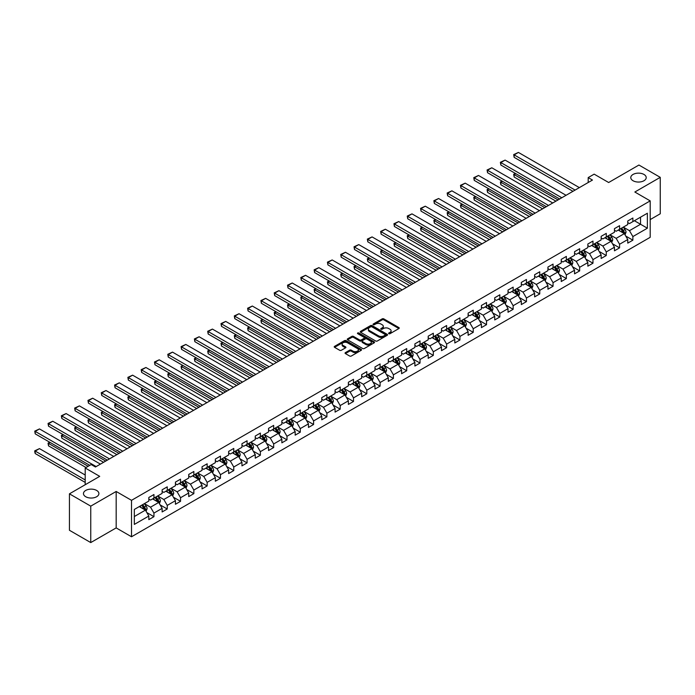 <?xml version="1.0" encoding="UTF-8"?>
<svg xmlns="http://www.w3.org/2000/svg" width="695" height="695" viewBox="0 0 695 695"><rect width="100%" height="100%" fill="white"/><g stroke="black" fill="none" stroke-linecap="round" stroke-linejoin="round"><path stroke-width="1.04" d="M388.826 333.687A0.825 0.478 0 0 0 389.999 333.687L398.895 328.553A1.182 0.686 0 0 0 399.243 328.066A1.182 0.686 0 0 0 398.895 327.58L383.831 318.883A1.182 0.686 0 0 0 382.154 318.883L373.258 324.018A0.825 0.478 0 0 0 374.431 324.695L375.587 324.026A3.788 2.189 0 0 1 380.938 324.026L382.198 324.756A3.788 2.189 0 0 1 383.301 326.303A3.788 2.189 0 0 1 382.198 327.849L381.042 328.509A0.825 0.478 0 0 0 382.215 329.187L383.371 328.527A3.788 2.189 0 0 1 388.722 328.527L389.982 329.248A3.788 2.189 0 0 1 391.094 330.794A3.788 2.189 0 0 1 389.982 332.34L388.826 333.009A0.825 0.478 0 0 0 388.826 333.687L388.826 333.009M96.64 490.435A7.715 4.457 0 0 0 88.222 489.471A7.715 4.457 0 0 0 83.461 493.589A7.715 4.457 0 0 0 85.72 496.734A7.715 4.457 0 0 0 94.129 497.707A7.715 4.457 0 0 0 98.898 493.589A7.715 4.457 0 0 0 96.64 490.435M643.961 174.445A7.715 4.457 0 0 0 635.551 173.472A7.715 4.457 0 0 0 630.782 177.59A7.715 4.457 0 0 0 633.049 180.743A7.715 4.457 0 0 0 641.459 181.708A7.715 4.457 0 0 0 646.22 177.59A7.715 4.457 0 0 0 643.961 174.445M345.406 352.617A1.182 0.686 0 0 0 345.059 353.103A1.182 0.686 0 0 0 345.406 353.581L349.637 356.022A1.182 0.686 0 0 0 351.305 356.022L361.183 350.323A1.182 0.686 0 0 0 361.53 349.837A1.182 0.686 0 0 0 361.183 349.35L346.119 340.654A1.182 0.686 0 0 0 344.442 340.654L334.564 346.362A1.182 0.686 0 0 0 334.217 346.84A1.182 0.686 0 0 0 334.564 347.326L339.673 350.271A1.182 0.686 0 0 0 341.349 350.271L345.571 347.83A1.182 0.686 0 0 0 345.919 347.352A1.182 0.686 0 0 0 345.571 346.866L343.043 345.406A3.171 1.824 0 0 1 342.114 344.112A3.171 1.824 0 0 1 344.068 342.418A3.171 1.824 0 0 1 347.517 342.817L357.439 348.543A3.171 1.824 0 0 1 358.368 349.837A3.171 1.824 0 0 1 356.413 351.522A3.171 1.824 0 0 1 352.964 351.131L351.305 350.176A1.182 0.686 0 0 0 349.637 350.176L345.406 352.617L345.406 353.581L349.637 351.157L349.637 350.176M650.19 219.594L660.25 213.782L660.25 177.347L638.931 165.036L608.655 182.516L594.155 174.15L588.187 177.59L592.453 180.057L95.441 466.997L91.175 464.538L85.207 467.987L85.207 484.728M90.75 506.142L90.75 542.578L116.169 527.905L116.169 491.469L90.75 506.142L69.431 493.832L99.706 476.353L85.207 467.987M116.169 491.469L131.52 500.33L650.19 200.881L650.19 237.316L131.52 536.766L131.52 500.33M660.25 177.347L634.839 192.02L650.19 200.881M375.665 340.993A1.182 0.686 0 0 0 377.342 340.993L387.219 335.294A1.182 0.686 0 0 0 387.567 334.808A1.182 0.686 0 0 0 387.219 334.321L372.146 325.625A1.182 0.686 0 0 0 370.478 325.625L360.601 331.324A1.182 0.686 0 0 0 360.253 331.81A1.182 0.686 0 0 0 360.601 332.297L375.665 340.993M358.038 333.861A0.825 0.478 0 0 1 358.881 333.982L358.881 332.992L374.205 341.836A1.182 0.686 0 0 1 374.544 342.322A1.182 0.686 0 0 1 374.205 342.809L364.328 348.508A1.182 0.686 0 0 1 362.651 348.508L347.578 339.812L351.809 337.388L351.809 336.406L347.578 338.839A1.182 0.686 0 0 0 347.239 339.325A1.182 0.686 0 0 0 347.578 339.812L347.578 338.839M351.809 337.388A1.182 0.686 0 0 1 353.486 337.388L353.486 336.406A1.182 0.686 0 0 0 351.809 336.406M353.486 336.406L359.593 339.933A1.182 0.686 0 0 0 361.27 339.933L364.076 338.309A1.182 0.686 0 0 0 364.423 337.831A1.182 0.686 0 0 0 364.076 337.344L357.708 333.669A0.825 0.478 0 0 1 358.881 332.992M90.75 542.578L69.431 530.268L69.431 493.832M146.827 512.571L153.942 516.68L153.942 513.084L162.135 508.358L162.135 511.954L167.252 509.001L167.252 505.404L175.435 500.678L175.435 504.275L180.552 501.321L180.552 497.724L188.736 492.998L188.736 496.595L193.853 493.632L193.853 490.045L202.045 485.319L202.045 488.906L207.162 485.953L207.162 482.365L215.346 477.639L215.346 481.227L220.463 478.273L220.463 474.685L228.646 469.95L228.646 473.547L233.763 470.593L233.763 466.997L241.956 462.271L241.956 465.867L247.072 462.913L247.072 459.317L255.256 454.591L255.256 458.187L260.373 455.234L260.373 451.637L268.557 446.911L268.557 450.508L273.674 447.554L273.674 443.957L281.866 439.231L281.866 442.828L286.983 439.874L286.983 436.278L295.166 431.552L295.166 435.148L300.283 432.194L300.283 428.598L308.476 423.872L308.476 427.46L313.593 424.506L313.593 420.918L321.776 416.192L321.776 419.78L326.893 416.826L326.893 413.238L335.077 408.512L335.077 412.1L340.194 409.147L340.194 405.55L348.386 400.824L348.386 404.421L353.503 401.467L353.503 397.87L361.687 393.144L361.687 396.741L366.804 393.787L366.804 390.19L374.987 385.464L374.987 389.061L380.104 386.107L380.104 382.511L388.296 377.785L388.296 381.381L393.413 378.428L393.413 374.831L401.597 370.105L401.597 373.702L406.714 370.748L406.714 367.151L414.898 362.425L414.898 366.022L420.015 363.059L420.015 359.471L428.207 354.745L428.207 358.333L433.324 355.38L433.324 351.792L441.507 347.066L441.507 350.654L446.624 347.7L446.624 344.112L454.808 339.377L454.808 342.974L459.925 340.02L459.925 336.423L468.117 331.697L468.117 335.294L473.234 332.34L473.234 328.744L481.418 324.018L481.418 327.614L486.535 324.661L486.535 321.064L494.718 316.338L494.718 319.935L499.835 316.981L499.835 313.384L508.028 308.658L508.028 312.255L513.145 309.301L513.145 305.704L521.328 300.978L521.328 304.575L526.445 301.621L526.445 298.025L534.637 293.299L534.637 296.887L539.746 293.933L539.746 290.345L547.938 285.619L547.938 289.207L553.055 286.253L553.055 282.665L561.239 277.939L561.239 281.527L566.356 278.573L566.356 274.977L574.548 270.251L574.548 273.847L579.665 270.894L579.665 267.297L587.848 262.571L587.848 266.168L592.965 263.214L592.965 259.617L601.149 254.891L601.149 258.488L606.266 255.534L606.266 251.938L614.458 247.212L614.458 250.808L619.575 247.854L619.575 244.258L627.759 239.532L627.759 243.128L632.876 240.175L632.876 236.578L647.375 228.203L647.375 213.235L640.547 217.179L640.547 224.268L647.375 228.203M153.942 516.68L148.826 519.634L148.826 516.038L134.335 524.412L134.335 509.444L148.826 501.069L148.826 497.481L153.942 494.519L153.942 498.115L162.135 493.389L162.135 489.793L167.252 486.839L167.252 490.435L175.435 485.709L175.435 482.113L180.552 479.159L180.552 482.756L188.736 478.03L188.736 474.433L193.853 471.479L193.853 475.076L202.045 470.35L202.045 466.753L207.162 463.8L207.162 467.396L215.346 462.67L215.346 459.074L220.463 456.12L220.463 459.716L228.646 454.99L228.646 451.394L233.763 448.44L233.763 452.028L241.956 447.302L241.956 443.714L247.072 440.76L247.072 444.348L255.256 439.622L255.256 436.034L260.373 433.081L260.373 436.668L268.557 431.942L268.557 428.346L273.674 425.392L273.674 428.989L281.866 424.263L281.866 420.666L286.983 417.712L286.983 421.309L295.166 416.583L295.166 412.986L300.283 410.033L300.283 413.629L308.476 408.903L308.476 405.307L313.593 402.353L313.593 405.95L321.776 401.224L321.776 397.627L326.893 394.673L326.893 398.27L335.077 393.544L335.077 389.947L340.194 386.993L340.194 390.59L348.386 385.855L348.386 382.267L353.503 379.314L353.503 382.902L361.687 378.176L361.687 374.588L366.804 371.634L366.804 375.222L374.987 370.496L374.987 366.908L380.104 363.945L380.104 367.542L388.296 362.816L388.296 359.219L393.413 356.266L393.413 359.862L401.597 355.136L401.597 351.54L406.714 348.586L406.714 352.183L414.898 347.457L414.898 343.86L420.015 340.906L420.015 344.503L428.207 339.777L428.207 336.18L433.324 333.226L433.324 336.823L441.507 332.097L441.507 328.5L446.624 325.547L446.624 329.143L454.808 324.417L454.808 320.821L459.925 317.867L459.925 321.455L468.117 316.729L468.117 313.141L473.234 310.187L473.234 313.775L481.418 309.049L481.418 305.461L486.535 302.507L486.535 306.095L494.718 301.369L494.718 297.773L499.835 294.819L499.835 298.416L508.028 293.69L508.028 290.093L513.145 287.139L513.145 290.736L521.328 286.01L521.328 282.413L526.445 279.459L526.445 283.056L534.637 278.33L534.637 274.733L539.746 271.78L539.746 275.376L547.938 270.65L547.938 267.054L553.055 264.1L553.055 267.697L561.239 262.971L561.239 259.374L566.356 256.42L566.356 260.017L574.548 255.282L574.548 251.694L579.665 248.74L579.665 252.328L587.848 247.602L587.848 244.014L592.965 241.061L592.965 244.649L601.149 239.923L601.149 236.335L606.266 233.372L606.266 236.969L614.458 232.243L614.458 228.646L619.575 225.693L619.575 229.289L627.759 224.563L627.759 220.967L632.876 218.013L632.876 221.609L647.375 213.235M152.579 498.906L158.721 502.45L150.537 507.176L144.395 503.632M148.826 499.106L150.537 500.087L153.942 498.115M150.537 507.176L153.942 513.084M158.721 502.45L162.135 508.358M165.888 491.226L172.021 494.77L163.838 499.497L157.696 495.952M162.135 491.417L163.838 492.407L167.252 490.435M163.838 499.497L167.252 505.404M172.021 494.77L175.435 500.678M179.188 483.546L185.33 487.091L177.138 491.817L171.005 488.272M175.435 483.737L177.138 484.728L180.552 482.756M177.138 491.817L180.552 497.724M185.33 487.091L188.736 492.998M192.489 475.867L198.631 479.411L190.447 484.137L184.305 480.593M188.736 476.058L190.447 477.048L193.853 475.076M190.447 484.137L193.853 490.045M198.631 479.411L202.045 485.319M205.798 468.178L211.932 471.723L203.748 476.457L197.606 472.904M202.045 468.378L203.748 469.36L207.162 467.396M203.748 476.457L207.162 482.365M211.932 471.723L215.346 477.639M219.099 460.498L225.241 464.043L217.049 468.769L210.915 465.224M215.346 460.698L217.049 461.68L220.463 459.716M217.049 468.769L220.463 474.685M225.241 464.043L228.646 469.95M232.399 452.819L238.541 456.363L230.358 461.089L224.216 457.545M228.646 453.018L230.358 454L233.763 452.028M230.358 461.089L233.763 466.997M238.541 456.363L241.956 462.271M245.709 445.139L251.842 448.683L243.658 453.409L237.516 449.865M241.956 445.339L243.658 446.32L247.072 444.348M243.658 453.409L247.072 459.317M251.842 448.683L255.256 454.591M259.009 437.459L265.151 441.004L256.959 445.73L250.826 442.185M255.256 437.659L256.959 438.641L260.373 436.668M256.959 445.73L260.373 451.637M265.151 441.004L268.557 446.911M272.31 429.779L278.452 433.324L270.268 438.05L264.126 434.505M268.557 429.97L270.268 430.961L273.674 428.989M270.268 438.05L273.674 443.957M278.452 433.324L281.866 439.231M285.619 422.1L291.761 425.644L283.569 430.37L277.427 426.826M281.866 422.291L283.569 423.281L286.983 421.309M283.569 430.37L286.983 436.278M291.761 425.644L295.166 431.552M298.919 414.42L305.062 417.964L296.878 422.69L290.736 419.146M295.166 414.611L296.878 415.601L300.283 413.629M296.878 422.69L300.283 428.598M305.062 417.964L308.476 423.872M312.22 406.731L318.362 410.285L310.179 415.011L304.036 411.466M308.476 406.931L310.179 407.913L313.593 405.95M310.179 415.011L313.593 420.918M318.362 410.285L321.776 416.192M325.529 399.052L331.671 402.596L323.479 407.322L317.337 403.778M321.776 399.251L323.479 400.233L326.893 398.27M323.479 407.322L326.893 413.238M331.671 402.596L335.077 408.512M338.83 391.372L344.972 394.916L336.788 399.642L330.646 396.098M335.077 391.572L336.788 392.553L340.194 390.59M336.788 399.642L340.194 405.55M344.972 394.916L348.386 400.824M352.139 383.692L358.272 387.237L350.089 391.963L343.947 388.418M348.386 383.892L350.089 384.874L353.503 382.902M350.089 391.963L353.503 397.87M358.272 387.237L361.687 393.144M365.44 376.012L371.582 379.557L363.389 384.283L357.247 380.738M361.687 376.212L363.389 377.194L366.804 375.222M363.389 384.283L366.804 390.19M371.582 379.557L374.987 385.464M378.74 368.333L384.882 371.877L376.699 376.603L370.557 373.059M374.987 368.532L376.699 369.514L380.104 367.542M376.699 376.603L380.104 382.511M384.882 371.877L388.296 377.785M392.049 360.653L398.183 364.197L389.999 368.923L383.857 365.379M388.296 360.844L389.999 361.834L393.413 359.862M389.999 368.923L393.413 374.831M398.183 364.197L401.597 370.105M405.35 352.973L411.492 356.518L403.3 361.244L397.166 357.699M401.597 353.164L403.3 354.155L406.714 352.183M403.3 361.244L406.714 367.151M411.492 356.518L414.898 362.425M418.651 345.293L424.793 348.838L416.609 353.564L410.467 350.019M414.898 345.485L416.609 346.475L420.015 344.503M416.609 353.564L420.015 359.471M424.793 348.838L428.207 354.745M431.96 337.605L438.093 341.149L429.91 345.884L423.768 342.331M428.207 337.805L429.91 338.786L433.324 336.823M429.91 345.884L433.324 351.792M438.093 341.149L441.507 347.066M445.26 329.925L451.403 333.47L443.21 338.196L437.077 334.651M441.507 330.125L443.21 331.107L446.624 329.143M443.21 338.196L446.624 344.112M451.403 333.47L454.808 339.377M458.561 322.245L464.703 325.79L456.519 330.516L450.377 326.971M454.808 322.445L456.519 323.427L459.925 321.455M456.519 330.516L459.925 336.423M464.703 325.79L468.117 331.697M471.87 314.566L478.004 318.11L469.82 322.836L463.678 319.292M468.117 314.765L469.82 315.747L473.234 313.775M469.82 322.836L473.234 328.744M478.004 318.11L481.418 324.018M485.171 306.886L491.313 310.43L483.121 315.156L476.987 311.612M481.418 307.086L483.121 308.067L486.535 306.095M483.121 315.156L486.535 321.064M491.313 310.43L494.718 316.338M498.471 299.206L504.613 302.751L496.43 307.477L490.288 303.932M494.718 299.397L496.43 300.388L499.835 298.416M496.43 307.477L499.835 313.384M504.613 302.751L508.028 308.658M511.781 291.526L517.923 295.071L509.73 299.797L503.588 296.252M508.028 291.718L509.73 292.708L513.145 290.736M509.73 299.797L513.145 305.704M517.923 295.071L521.328 300.978M525.081 283.847L531.223 287.391L523.031 292.117L516.898 288.573M521.328 284.038L523.031 285.028L526.445 283.056M523.031 292.117L526.445 298.025M531.223 287.391L534.637 293.299M538.382 276.158L544.524 279.711L536.34 284.437L530.198 280.893M534.637 276.358L536.34 277.34L539.746 275.376M536.34 284.437L539.746 290.345M544.524 279.711L547.938 285.619M551.691 268.478L557.833 272.023L549.641 276.749L543.499 273.204M547.938 268.678L549.641 269.66L553.055 267.697M549.641 276.749L553.055 282.665M557.833 272.023L561.239 277.939M564.992 260.799L571.134 264.343L562.95 269.069L556.808 265.525M561.239 260.999L562.95 261.98L566.356 260.017M562.95 269.069L566.356 274.977M571.134 264.343L574.548 270.251M578.292 253.119L584.434 256.663L576.251 261.389L570.109 257.845M574.548 253.319L576.251 254.301L579.665 252.328M576.251 261.389L579.665 267.297M584.434 256.663L587.848 262.571M591.601 245.439L597.743 248.984L589.551 253.71L583.409 250.165M587.848 245.639L589.551 246.621L592.965 244.649M589.551 253.71L592.965 259.617M597.743 248.984L601.149 254.891M604.902 237.76L611.044 241.304L602.86 246.03L596.718 242.486M601.149 237.959L602.86 238.941L606.266 236.969M602.86 246.03L606.266 251.938M611.044 241.304L614.458 247.212M618.211 230.08L624.345 233.624L616.161 238.35L610.019 234.806M614.458 230.271L616.161 231.261L619.575 229.289M616.161 238.35L619.575 244.258M624.345 233.624L627.759 239.532M634.413 220.723L640.547 224.268L629.462 230.671L623.328 227.126M627.759 222.591L629.462 223.582L632.876 221.609M629.462 230.671L632.876 236.578M116.169 527.905L131.52 536.766M588.187 177.59L588.187 182.516M134.335 516.533L145.42 510.13L139.278 506.586M145.42 510.13L148.826 516.038M625.752 236.057L632.876 240.175M612.451 243.737L619.575 247.854M599.151 251.425L606.266 255.534M585.842 259.105L592.965 263.214M572.541 266.784L579.665 270.894M559.24 274.464L566.356 278.573M545.931 282.144L553.055 286.253M532.631 289.824L539.746 293.933M519.321 297.503L526.445 301.621M506.021 305.183L513.145 309.301M492.72 312.872L499.835 316.981M479.411 320.551L486.535 324.661M466.11 328.231L473.234 332.34M452.81 335.911L459.925 340.02M439.501 343.591L446.624 347.7M426.2 351.27L433.324 355.38M412.899 358.95L420.015 363.059M399.59 366.63L406.714 370.748M386.29 374.31L393.413 378.428M372.989 381.998L380.104 386.107M359.68 389.678L366.804 393.787M346.379 397.358L353.503 401.467M333.079 405.037L340.194 409.147M319.769 412.717L326.893 416.826M306.469 420.397L313.593 424.506M293.168 428.077L300.283 432.194M279.859 435.756L286.983 439.874M266.559 443.445L273.674 447.554M253.249 451.125L260.373 455.234M239.949 458.804L247.072 462.913M226.648 466.484L233.763 470.593M213.339 474.164L220.463 478.273M200.038 481.844L207.162 485.953M186.738 489.523L193.853 493.632M173.429 497.203L180.552 501.321M160.128 504.883L167.252 509.001M389.157 333.8L389.982 333.331A3.788 2.189 0 0 0 391.094 331.784L391.094 330.794M383.301 326.303L383.301 327.284A3.788 2.189 0 0 1 382.198 328.831L381.373 329.308M398.895 327.58L398.895 328.553L383.831 319.865A1.182 0.686 0 0 0 382.154 319.865L373.589 324.808M387.219 334.321L387.219 335.294L372.146 326.607A1.182 0.686 0 0 0 370.478 326.607L360.618 332.306L360.601 331.324M385.126 335.146A0.825 0.478 0 0 0 385.126 334.469L371.903 326.832A0.825 0.478 0 0 0 370.73 326.832L369.514 327.536A3.788 2.189 0 0 0 368.402 329.083A3.788 2.189 0 0 0 369.514 330.629L378.558 335.85A3.788 2.189 0 0 0 383.909 335.85L385.126 335.146L385.126 336.128A0.825 0.478 0 0 0 385.369 335.789L385.369 334.808M368.402 329.083L368.402 330.064A3.788 2.189 0 0 0 369.514 331.611L369.514 330.629M385.126 336.128L383.909 336.832A3.788 2.189 0 0 1 378.558 336.832L369.514 331.611M353.486 337.388L359.593 340.915A1.182 0.686 0 0 0 361.27 340.915L364.076 339.299A1.182 0.686 0 0 0 364.423 338.812L364.423 337.831M358.881 333.982L374.188 342.817M365.935 343.591A3.171 1.824 0 0 0 369.384 343.99A3.171 1.824 0 0 0 371.339 342.296A3.171 1.824 0 0 0 370.418 341.002L366.917 338.986A1.182 0.686 0 0 0 365.249 338.986L362.442 340.611A1.182 0.686 0 0 0 362.095 341.089A1.182 0.686 0 0 0 362.442 341.575L365.935 343.591L365.935 344.572A3.171 1.824 0 0 0 369.384 344.972A3.171 1.824 0 0 0 371.339 343.287L371.339 342.296M362.095 341.089L362.095 342.079A1.182 0.686 0 0 0 362.442 342.557L362.442 341.575M365.935 344.572L362.442 342.557M358.368 349.837L358.368 350.819A3.171 1.824 0 0 1 356.413 352.513A3.171 1.824 0 0 1 352.964 352.113L351.305 351.157A1.182 0.686 0 0 0 349.637 351.157M342.114 344.112L342.114 345.094A3.171 1.824 0 0 0 343.043 346.388L343.043 345.406M345.554 347.839L343.043 346.388M361.183 349.35L361.183 350.323L346.119 341.636A1.182 0.686 0 0 0 344.442 341.636L334.582 347.335M625.022 234.788L626.039 232.234A3.197 1.842 -120 0 0 625.014 229.515L623.259 227.161M620.183 231.218L618.993 229.628M558.042 199.917L514.152 174.575L514.152 177.043L555.913 201.15M620.609 228.69L622.372 231.035A3.197 1.842 60 0 1 623.285 232.964L624.31 232.373A3.197 1.842 -120 0 0 623.398 230.445L621.634 228.099M620.835 228.559L622.789 231.166A1.625 0.938 60 0 1 623.085 231.661L624.31 232.373M515.768 173.646L514.152 174.575L513.683 174.306L515.299 173.376M514.152 177.043L513.683 174.306M575.095 190.074L514.152 154.881L514.152 157.348L572.967 191.307M579.361 187.615L518.409 152.422L514.152 154.881L513.683 154.611L518.409 152.422M514.152 157.348L513.683 154.611M611.722 242.468L612.729 239.914A3.197 1.842 -120 0 0 611.713 237.195L609.949 234.84M606.883 238.898L605.684 237.308M544.741 207.605L500.843 182.264L500.843 184.722L542.604 208.83M607.308 236.369L609.072 238.724A3.197 1.842 60 0 1 609.984 240.644L611.009 240.053A3.197 1.842 -120 0 0 610.088 238.133L608.334 235.779M607.534 236.239L609.48 238.845A1.625 0.938 60 0 1 609.776 239.341L611.009 240.053M502.468 181.326L500.843 182.264L500.374 181.986L501.999 181.056M500.843 184.722L500.374 181.986M598.412 250.148L599.429 247.594A3.197 1.842 -120 0 0 598.412 244.875L596.649 242.52M593.582 246.586L592.383 244.988M531.432 215.285L487.543 189.944L487.543 192.402L529.303 216.51M594.008 244.049L595.763 246.404A3.197 1.842 60 0 1 596.684 248.323L597.7 247.733A3.197 1.842 -120 0 0 596.788 245.813L595.024 243.459M594.225 243.919L596.18 246.525A1.625 0.938 60 0 1 596.475 247.02L597.7 247.733M489.158 189.005L487.073 189.674L488.689 188.736M487.543 192.402L487.073 189.674M561.795 197.754L500.843 162.569L500.843 165.028L559.666 198.987M566.06 195.295L505.109 160.102L500.843 162.569L500.374 162.291L505.109 160.102M500.843 165.028L500.374 162.291M548.494 205.433L487.543 170.249L487.543 172.708L546.357 206.667M552.751 202.975L491.808 167.782L487.543 170.249L487.073 169.98L491.808 167.782M487.543 172.708L487.073 169.98M585.112 257.836L586.128 255.273A3.197 1.842 -120 0 0 585.103 252.554L583.348 250.209M580.273 254.266L579.083 252.667M518.131 222.965L474.242 197.623L474.242 200.082L516.003 224.198M580.699 251.729L582.462 254.083A3.197 1.842 60 0 1 583.374 256.003L584.399 255.412A3.197 1.842 -120 0 0 583.487 253.493L581.724 251.138M580.924 251.607L582.879 254.214A1.625 0.938 60 0 1 583.174 254.7L584.399 255.412M475.858 196.685L474.242 197.623L473.773 197.354L475.389 196.416M474.242 200.082L473.773 197.354M571.803 265.516L572.819 262.953A3.197 1.842 -120 0 0 571.803 260.234L570.039 257.888M566.972 261.945L565.773 260.347M504.831 230.644L460.933 205.303L460.933 207.762L502.694 231.878M567.398 259.409L569.162 261.763A3.197 1.842 60 0 1 570.074 263.683L571.099 263.092A3.197 1.842 -120 0 0 570.178 261.172L568.423 258.818M567.624 259.287L569.57 261.893A1.625 0.938 60 0 1 569.865 262.389L571.099 263.092M462.557 204.365L460.933 205.303L460.464 205.034L462.088 204.095M460.933 207.762L460.464 205.034M558.502 273.196L559.518 270.642A3.197 1.842 -120 0 0 558.493 267.914L556.738 265.568M553.672 269.625L552.473 268.027M491.521 238.324L447.632 212.983L447.632 215.441L489.393 239.558M554.097 267.097L555.852 269.443A3.197 1.842 60 0 1 556.764 271.363L557.79 270.772A3.197 1.842 -120 0 0 556.877 268.852L555.114 266.506M554.315 266.967L556.269 269.573A1.625 0.938 60 0 1 556.565 270.068L557.79 270.772M449.248 212.045L447.632 212.983L447.163 212.713L448.779 211.775M447.632 215.441L447.163 212.713M535.185 213.113L474.242 177.929L474.242 180.387L533.056 214.347M539.45 210.654L478.499 175.461L474.242 177.929L473.773 177.659L478.499 175.461M474.242 180.387L473.773 177.659M521.884 220.793L460.933 185.608L460.933 188.067L519.756 222.026M526.15 218.334L465.198 183.15L460.933 185.608L460.464 185.339L465.198 183.15M460.933 188.067L460.464 185.339M508.584 228.481L447.632 193.288L447.632 195.747L506.447 229.706M512.841 226.014L451.898 190.83L447.632 193.288L447.163 193.019L451.898 190.83M447.632 195.747L447.163 193.019M545.201 280.876L546.218 278.321A3.197 1.842 -120 0 0 545.193 275.594L543.438 273.248M540.363 277.305L539.172 275.707M478.221 246.004L434.332 220.662L434.332 223.13L476.092 247.238M540.788 274.777L542.552 277.123A3.197 1.842 60 0 1 543.464 279.043L544.489 278.452A3.197 1.842 -120 0 0 543.577 276.532L541.813 274.186M541.014 274.647L542.969 277.253A1.625 0.938 60 0 1 543.264 277.748L544.489 278.452M435.947 219.724L434.332 220.662L433.862 220.393L435.478 219.455M434.332 223.13L433.862 220.393M495.274 236.161L434.332 200.968L434.332 203.435L493.146 237.386M499.54 233.694L438.588 198.509L434.332 200.968L433.862 200.699L438.588 198.509M434.332 203.435L433.862 200.699M531.892 288.555L532.909 286.001A3.197 1.842 -120 0 0 531.892 283.282L530.129 280.928M527.062 284.985L525.863 283.386M464.92 253.684L421.022 228.342L421.022 230.81L462.783 254.917M527.488 282.457L529.243 284.802A3.197 1.842 60 0 1 530.163 286.731L531.189 286.132A3.197 1.842 -120 0 0 530.268 284.212L528.513 281.866M527.714 282.326L529.659 284.933A1.625 0.938 60 0 1 529.955 285.428L531.189 286.132M422.647 227.413L420.553 228.073L422.178 227.135M421.022 230.81L420.553 228.073M481.974 243.841L421.022 208.648L421.022 211.115L479.837 245.066M486.239 241.373L425.288 206.189L421.022 208.648L420.553 208.378L425.288 206.189M421.022 211.115L420.553 208.378M518.592 296.235L519.608 293.681A3.197 1.842 -120 0 0 518.583 290.962L516.828 288.607M513.761 292.664L512.562 291.075M451.611 261.363L407.722 236.022L407.722 238.489L449.483 262.597M514.187 290.136L515.942 292.482A3.197 1.842 60 0 1 516.854 294.411L517.879 293.82A3.197 1.842 -120 0 0 516.967 291.891L515.203 289.546M514.404 290.006L516.359 292.612A1.625 0.938 60 0 1 516.654 293.108L517.879 293.82M409.338 235.092L407.722 236.022L407.253 235.753L408.868 234.823M407.722 238.489L407.253 235.753M468.673 251.52L407.722 216.327L407.722 218.795L466.536 252.754M472.93 249.062L411.987 213.869L407.722 216.327L407.253 216.058L411.987 213.869M407.722 218.795L407.253 216.058M505.291 303.915L506.299 301.361A3.197 1.842 -120 0 0 505.282 298.642L503.519 296.287M500.452 300.344L499.262 298.754M438.31 269.052L394.413 243.71L394.413 246.169L436.173 270.277M500.878 297.816L502.641 300.162A3.197 1.842 60 0 1 503.554 302.09L504.579 301.5A3.197 1.842 -120 0 0 503.666 299.571L501.903 297.225M501.104 297.686L503.058 300.292A1.625 0.938 60 0 1 503.354 300.787L504.579 301.5M396.037 242.772L394.413 243.71L393.943 243.432L395.568 242.503M394.413 246.169L393.943 243.432M455.364 259.2L394.413 224.016L394.413 226.474L453.236 260.434M459.63 256.742L398.678 221.549L394.413 224.016L393.943 223.738L398.678 221.549M394.413 226.474L393.943 223.738M491.982 311.595L492.998 309.04A3.197 1.842 -120 0 0 491.982 306.321L490.218 303.967M487.152 308.033L485.953 306.434M425.01 276.732L381.112 251.39L381.112 253.849L422.873 277.957M487.577 305.496L489.332 307.85A3.197 1.842 60 0 1 490.253 309.77L491.278 309.179A3.197 1.842 -120 0 0 490.357 307.26L488.602 304.905M487.794 305.366L489.749 307.972A1.625 0.938 60 0 1 490.045 308.467L491.278 309.179M382.737 250.452L381.112 251.39L380.643 251.112L382.267 250.183M381.112 253.849L380.643 251.112M442.063 266.88L381.112 231.696L381.112 234.154L439.926 268.114M446.329 264.421L385.378 229.228L381.112 231.696L380.643 231.418L385.378 229.228M381.112 234.154L380.643 231.418M478.681 319.274L479.698 316.72A3.197 1.842 -120 0 0 478.673 314.001L476.918 311.655M473.851 315.712L472.652 314.114M411.701 284.411L367.811 259.07L367.811 261.529L409.572 285.636M474.268 313.176L476.032 315.53A3.197 1.842 60 0 1 476.944 317.45L477.969 316.859A3.197 1.842 -120 0 0 477.057 314.939L475.293 312.585M474.494 313.045L476.449 315.652A1.625 0.938 60 0 1 476.744 316.147L477.969 316.859M369.427 258.132L367.811 259.07L367.342 258.801L368.958 257.862M367.811 261.529L367.342 258.801M428.763 274.56L367.811 239.375L367.811 241.834L426.626 275.793M433.02 272.101L372.077 236.908L367.811 239.375L367.342 239.106L372.077 236.908M367.811 241.834L367.342 239.106M465.381 326.963L466.388 324.4A3.197 1.842 -120 0 0 465.372 321.681L463.608 319.335M460.542 323.392L459.352 321.794M398.4 292.091L354.502 266.75L354.502 269.208L396.263 293.325M460.967 320.855L462.731 323.21A3.197 1.842 60 0 1 463.643 325.13L464.668 324.539A3.197 1.842 -120 0 0 463.756 322.619L461.993 320.265M461.193 320.734L463.148 323.34A1.625 0.938 60 0 1 463.443 323.835L464.668 324.539M356.127 265.811L354.502 266.75L354.033 266.48L355.658 265.542M354.502 269.208L354.033 266.48M415.454 282.24L354.502 247.055L354.502 249.514L413.325 283.473M419.719 279.781L358.768 244.597L354.502 247.055L354.033 246.786L358.768 244.597M354.502 249.514L354.033 246.786M452.071 334.642L453.088 332.088A3.197 1.842 -120 0 0 452.071 329.361L450.308 327.015M447.241 331.072L446.042 329.473M385.099 299.771L341.202 274.429L341.202 276.888L382.962 301.005M447.667 328.535L449.422 330.889A3.197 1.842 60 0 1 450.343 332.809L451.359 332.219A3.197 1.842 -120 0 0 450.447 330.299L448.692 327.944M447.884 328.414L449.839 331.02A1.625 0.938 60 0 1 450.134 331.515L451.359 332.219M342.826 273.491L341.202 274.429L340.732 274.16L342.357 273.222M341.202 276.888L340.732 274.16M402.153 289.919L341.202 254.735L341.202 257.193L400.016 291.153M406.419 287.461L345.467 252.276L341.202 254.735L340.732 254.466L345.467 252.276M341.202 257.193L340.732 254.466M438.771 342.322L439.787 339.768A3.197 1.842 -120 0 0 438.762 337.04L437.007 334.695M433.941 338.752L432.742 337.153M371.79 307.451L327.901 282.109L327.901 284.568L369.662 308.684M434.358 336.224L436.121 338.569A3.197 1.842 60 0 1 437.033 340.489L438.059 339.898A3.197 1.842 -120 0 0 437.146 337.979L435.383 335.633M434.584 336.093L436.538 338.7A1.625 0.938 60 0 1 436.834 339.195L438.059 339.898M329.517 281.171L327.901 282.109L327.432 281.84L329.048 280.902M327.901 284.568L327.432 281.84M388.844 297.608L327.901 262.415L327.901 264.873L386.715 298.833M393.109 295.14L332.167 259.956L327.901 262.415L327.432 262.145L332.167 259.956M327.901 264.873L327.432 262.145M425.47 350.002L426.478 347.448A3.197 1.842 -120 0 0 425.462 344.72L423.698 342.374M420.631 346.431L419.441 344.833M358.49 315.13L314.592 289.789L314.592 292.256L356.353 316.364M421.057 343.903L422.821 346.249A3.197 1.842 60 0 1 423.733 348.169L424.758 347.578A3.197 1.842 -120 0 0 423.837 345.658L422.082 343.313M421.283 343.773L423.229 346.379A1.625 0.938 60 0 1 423.533 346.875L424.758 347.578M316.216 288.859L314.123 289.52L315.747 288.581M314.592 292.256L314.123 289.52M375.543 305.287L314.592 270.094L314.592 272.562L373.415 306.512M379.809 302.82L318.857 267.636L314.592 270.094L314.123 269.825L318.857 267.636M314.592 272.562L314.123 269.825M412.161 357.682L413.178 355.128A3.197 1.842 -120 0 0 412.161 352.408L410.397 350.054M407.331 354.111L406.132 352.521M345.18 322.81L301.291 297.469L301.291 299.936L343.052 324.044M407.757 351.583L409.511 353.929A3.197 1.842 60 0 1 410.432 355.857L411.449 355.267A3.197 1.842 -120 0 0 410.536 353.338L408.782 350.992M407.974 351.453L409.928 354.059A1.625 0.938 60 0 1 410.224 354.554L411.449 355.267M302.916 296.539L300.822 297.199L302.447 296.261M301.291 299.936L300.822 297.199M362.243 312.967L301.291 277.774L301.291 280.241L360.106 314.201M366.508 310.5L305.557 275.316L301.291 277.774L300.822 277.505L305.557 275.316M301.291 280.241L300.822 277.505M398.861 365.362L399.877 362.807A3.197 1.842 -120 0 0 398.852 360.088L397.097 357.734M394.022 361.791L392.831 360.201M331.88 330.49L287.991 305.148L287.991 307.616L329.751 331.724M394.447 359.263L396.211 361.608A3.197 1.842 60 0 1 397.123 363.537L398.148 362.946A3.197 1.842 -120 0 0 397.236 361.018L395.472 358.672M394.673 359.133L396.628 361.739A1.625 0.938 60 0 1 396.923 362.234L398.148 362.946M289.607 304.219L287.991 305.148L287.522 304.879L289.137 303.95M287.991 307.616L287.522 304.879M348.933 320.647L287.991 285.454L287.991 287.921L346.805 321.881M353.199 318.188L292.248 282.995L287.991 285.454L287.522 285.185L292.248 282.995M287.991 287.921L287.522 285.185M385.56 373.041L386.568 370.487A3.197 1.842 -120 0 0 385.551 367.768L383.788 365.414M380.721 369.471L379.522 367.881M318.579 338.178L274.681 312.837L274.681 315.295L316.442 339.403M381.147 366.943L382.91 369.297A3.197 1.842 60 0 1 383.822 371.217L384.848 370.626A3.197 1.842 -120 0 0 383.927 368.706L382.172 366.352M381.373 366.812L383.319 369.419A1.625 0.938 60 0 1 383.614 369.914L384.848 370.626M276.306 311.899L274.681 312.837L274.212 312.559L275.837 311.629M274.681 315.295L274.212 312.559M335.633 328.327L274.681 293.142L274.681 295.601L333.504 329.56M339.898 325.868L278.947 290.675L274.681 293.142L274.212 292.864L278.947 290.675M274.681 295.601L274.212 292.864M372.251 380.721L373.267 378.167A3.197 1.842 -120 0 0 372.251 375.448L370.487 373.093M367.42 377.159L366.222 375.561M305.27 345.858L261.381 320.517L261.381 322.975L303.142 347.083M367.846 374.622L369.601 376.977A3.197 1.842 60 0 1 370.522 378.897L371.538 378.306A3.197 1.842 -120 0 0 370.626 376.386L368.863 374.032M368.063 374.492L370.018 377.098A1.625 0.938 60 0 1 370.313 377.594L371.538 378.306M262.997 319.578L260.912 320.247L262.536 319.309M261.381 322.975L260.912 320.247M322.332 336.006L261.381 300.822L261.381 303.281L320.195 337.24M326.598 333.548L265.646 298.355L261.381 300.822L260.912 300.553L265.646 298.355M261.381 303.281L260.912 300.553M358.95 388.401L359.967 385.847A3.197 1.842 -120 0 0 358.941 383.127L357.187 380.782M354.111 384.839L352.921 383.24M291.969 353.538L248.08 328.196L248.08 330.655L289.841 354.763M354.537 382.302L356.3 384.656A3.197 1.842 60 0 1 357.213 386.576L358.238 385.986A3.197 1.842 -120 0 0 357.326 384.066L355.562 381.711M354.763 382.181L356.717 384.787A1.625 0.938 60 0 1 357.013 385.273L358.238 385.986M249.696 327.258L247.611 327.927L249.227 326.989M248.08 330.655L247.611 327.927M309.023 343.686L248.08 308.502L248.08 310.96L306.895 344.92M313.289 341.228L252.337 306.035L248.08 308.502L247.611 308.233L252.337 306.035M248.08 310.96L247.611 308.233M345.641 396.089L346.657 393.526A3.197 1.842 -120 0 0 345.641 390.807L343.877 388.462M340.811 392.519L339.612 390.92M278.669 361.218L234.771 335.876L234.771 338.335L276.532 362.451M341.236 389.982L343 392.336A3.197 1.842 60 0 1 343.912 394.256L344.937 393.665A3.197 1.842 -120 0 0 344.016 391.745L342.261 389.391M341.462 389.86L343.408 392.466A1.625 0.938 60 0 1 343.704 392.962L344.937 393.665M236.396 334.938L234.771 335.876L234.302 335.607L235.926 334.669M234.771 338.335L234.302 335.607M295.722 351.366L234.771 316.182L234.771 318.64L293.594 352.6M299.988 348.907L239.037 313.723L234.771 316.182L234.302 315.912L239.037 313.723M234.771 318.64L234.302 315.912M332.34 403.769L333.357 401.215A3.197 1.842 -120 0 0 332.34 398.487L330.577 396.141M327.51 400.198L326.311 398.6M265.36 368.897L221.47 343.556L221.47 346.014L263.231 370.131M327.936 397.67L329.691 400.016A3.197 1.842 60 0 1 330.612 401.936L331.628 401.345A3.197 1.842 -120 0 0 330.716 399.425L328.952 397.08M328.153 397.54L330.108 400.146A1.625 0.938 60 0 1 330.403 400.641L331.628 401.345M223.086 342.618L221.47 343.556L221.001 343.287L222.617 342.348M221.47 346.014L221.001 343.287M282.422 359.054L221.47 323.861L221.47 326.32L280.285 360.279M286.679 356.587L225.736 321.403L221.47 323.861L221.001 323.592L225.736 321.403M221.47 326.32L221.001 323.592M319.04 411.449L320.056 408.895A3.197 1.842 -120 0 0 319.031 406.167L317.276 403.821M314.201 407.878L313.011 406.28M252.059 376.577L208.17 351.236L208.17 353.703L249.931 377.811M314.627 405.35L316.39 407.696A3.197 1.842 60 0 1 317.302 409.616L318.327 409.025A3.197 1.842 -120 0 0 317.415 407.105L315.652 404.759M314.852 405.22L316.807 407.826A1.625 0.938 60 0 1 317.102 408.321L318.327 409.025M209.786 350.297L208.17 351.236L207.701 350.966L209.317 350.028M208.17 353.703L207.701 350.966M269.113 366.734L208.17 331.541L208.17 334.008L266.984 367.959M273.378 364.267L212.427 329.083L208.17 331.541L207.701 331.272L212.427 329.083M208.17 334.008L207.701 331.272M305.731 419.128L306.747 416.574A3.197 1.842 -120 0 0 305.731 413.855L303.967 411.501M300.9 415.558L299.701 413.959M238.759 384.257L194.861 358.915L194.861 361.383L236.621 385.49M301.326 413.03L303.089 415.375A3.197 1.842 60 0 1 304.002 417.295L305.027 416.705A3.197 1.842 -120 0 0 304.106 414.785L302.351 412.439M301.552 412.899L303.498 415.506A1.625 0.938 60 0 1 303.793 416.001L305.027 416.705M196.485 357.986L194.392 358.646L196.016 357.708M194.861 361.383L194.392 358.646M255.812 374.414L194.861 339.221L194.861 341.688L253.684 375.639M260.078 371.947L199.126 336.762L194.861 339.221L194.392 338.952L199.126 336.762M194.861 341.688L194.392 338.952M292.43 426.808L293.446 424.254A3.197 1.842 -120 0 0 292.421 421.535L290.666 419.181M287.6 423.238L286.401 421.648M225.449 391.937L181.56 366.595L181.56 369.062L223.321 393.17M288.025 420.71L289.78 423.055A3.197 1.842 60 0 1 290.692 424.984L291.718 424.393A3.197 1.842 -120 0 0 290.805 422.464L289.042 420.119M288.243 420.579L290.197 423.185A1.625 0.938 60 0 1 290.493 423.681L291.718 424.393M183.176 365.666L181.091 366.326L182.707 365.396M181.56 369.062L181.091 366.326M242.512 382.094L181.56 346.901L181.56 349.368L240.374 383.327M246.768 379.635L185.826 344.442L181.56 346.901L181.091 346.631L185.826 344.442M181.56 349.368L181.091 346.631M279.129 434.488L280.146 431.934A3.197 1.842 -120 0 0 279.121 429.215L277.366 426.86M274.29 430.917L273.1 429.328M212.149 399.625L168.251 374.284L168.251 376.742L210.02 400.85M274.716 428.389L276.48 430.735A3.197 1.842 60 0 1 277.392 432.664L278.417 432.073A3.197 1.842 -120 0 0 277.505 430.144L275.741 427.799M274.942 428.259L276.897 430.865A1.625 0.938 60 0 1 277.192 431.36L278.417 432.073M169.875 373.345L168.251 374.284L167.79 374.006L169.406 373.076M168.251 376.742L167.79 374.006M229.202 389.773L168.251 354.589L168.251 357.048L227.074 391.007M233.468 387.315L172.516 352.122L168.251 354.589L167.79 354.311L172.516 352.122M168.251 357.048L167.79 354.311M265.82 442.168L266.837 439.614A3.197 1.842 -120 0 0 265.82 436.894L264.057 434.54M260.99 438.606L259.791 437.007M198.848 407.305L154.95 381.963L154.95 384.422L196.711 408.53M261.416 436.069L263.17 438.423A3.197 1.842 60 0 1 264.091 440.343L265.116 439.753A3.197 1.842 -120 0 0 264.196 437.833L262.441 435.478M261.633 435.939L263.587 438.545A1.625 0.938 60 0 1 263.883 439.04L265.116 439.753M156.575 381.025L154.95 381.963L154.481 381.685L156.106 380.756M154.95 384.422L154.481 381.685M215.902 397.453L154.95 362.269L154.95 364.727L213.765 398.687M220.167 394.995L159.216 359.802L154.95 362.269L154.481 361.991L159.216 359.802M154.95 364.727L154.481 361.991M252.52 449.847L253.536 447.293A3.197 1.842 -120 0 0 252.511 444.574L250.756 442.229M247.689 446.286L246.49 444.687M185.539 414.985L141.65 389.643L141.65 392.102L183.411 416.209M248.106 443.749L249.87 446.103A3.197 1.842 60 0 1 250.782 448.023L251.807 447.432A3.197 1.842 -120 0 0 250.895 445.512L249.131 443.158M248.332 443.618L250.287 446.225A1.625 0.938 60 0 1 250.582 446.72L251.807 447.432M143.266 388.705L141.181 389.374L142.796 388.435M141.65 392.102L141.181 389.374M202.601 405.133L141.65 369.948L141.65 372.407L200.464 406.367M206.858 402.674L145.915 367.481L141.65 369.948L141.181 369.679L145.915 367.481M141.65 372.407L141.181 369.679M239.219 457.536L240.227 454.973A3.197 1.842 -120 0 0 239.21 452.254L237.447 449.908M234.38 453.965L233.19 452.367M172.238 422.664L128.34 397.323L128.34 399.781L170.101 423.898M234.806 451.429L236.569 453.783A3.197 1.842 60 0 1 237.482 455.703L238.507 455.112A3.197 1.842 -120 0 0 237.594 453.192L235.831 450.838M235.032 451.307L236.986 453.913A1.625 0.938 60 0 1 237.282 454.408L238.507 455.112M129.965 396.385L128.34 397.323L127.871 397.054L129.496 396.115M128.34 399.781L127.871 397.054M189.292 412.813L128.34 377.628L128.34 380.087L187.163 414.046M193.558 410.354L132.606 375.161L128.34 377.628L127.871 377.359L132.606 375.161M128.34 380.087L127.871 377.359M225.91 465.216L226.926 462.661A3.197 1.842 -120 0 0 225.91 459.934L224.146 457.588M221.079 461.645L219.881 460.047M158.938 430.344L115.04 405.003L115.04 407.461L156.801 431.578M221.505 459.108L223.26 461.463A3.197 1.842 60 0 1 224.181 463.383L225.206 462.792A3.197 1.842 -120 0 0 224.285 460.872L222.53 458.518M221.722 458.987L223.677 461.593A1.625 0.938 60 0 1 223.972 462.088L225.206 462.792M116.664 404.064L115.04 405.003L114.571 404.733L116.195 403.795M115.04 407.461L114.571 404.733M175.991 420.492L115.04 385.308L115.04 387.767L173.854 421.726M180.257 418.034L119.305 382.849L115.04 385.308L114.571 385.039L119.305 382.849M115.04 387.767L114.571 385.039M212.609 472.895L213.626 470.341A3.197 1.842 -120 0 0 212.601 467.613L210.846 465.268M207.779 469.325L206.58 467.726M145.629 438.024L101.739 412.682L101.739 415.141L143.5 439.257M208.196 466.797L209.96 469.142A3.197 1.842 60 0 1 210.872 471.062L211.897 470.472A3.197 1.842 -120 0 0 210.985 468.552L209.221 466.206M208.422 466.666L210.376 469.273A1.625 0.938 60 0 1 210.672 469.768L211.897 470.472M103.355 411.744L101.27 412.413L102.886 411.475M101.739 415.141L101.27 412.413M162.682 428.181L101.739 392.988L101.739 395.446L160.554 429.406M166.948 425.714L106.005 390.529L101.739 392.988L101.27 392.718L106.005 390.529M101.739 395.446L101.27 392.718M199.309 480.575L200.316 478.021A3.197 1.842 -120 0 0 199.3 475.293L197.536 472.947M194.47 477.005L193.279 475.406M132.328 445.703L88.43 420.362L88.43 422.829L130.191 446.937M194.895 474.476L196.659 476.822A3.197 1.842 60 0 1 197.571 478.742L198.596 478.151A3.197 1.842 -120 0 0 197.675 476.231L195.921 473.886M195.121 474.346L197.067 476.952A1.625 0.938 60 0 1 197.371 477.448L198.596 478.151M90.055 419.433L87.961 420.093L89.586 419.155M88.43 422.829L87.961 420.093M149.382 435.861L88.43 400.668L88.43 403.135L147.253 437.086M153.647 433.393L92.696 398.209L88.43 400.668L87.961 400.398L92.696 398.209M88.43 403.135L87.961 400.398M185.999 488.255L187.016 485.701A3.197 1.842 -120 0 0 185.999 482.982L184.236 480.627M181.169 484.684L179.97 483.095M119.019 453.383L75.13 428.042L75.13 430.509L116.89 454.617M181.595 482.156L183.35 484.502A3.197 1.842 60 0 1 184.271 486.43L185.287 485.84A3.197 1.842 -120 0 0 184.375 483.911L182.62 481.566M181.812 482.026L183.767 484.632A1.625 0.938 60 0 1 184.062 485.127L185.287 485.84M76.754 427.112L74.66 427.772L76.285 426.834M75.13 430.509L74.66 427.772M136.081 443.54L75.13 408.347L75.13 410.815L133.944 444.774M140.347 441.073L79.395 405.889L75.13 408.347L74.66 408.078L79.395 405.889M75.13 410.815L74.66 408.078M172.699 495.935L173.715 493.38A3.197 1.842 -120 0 0 172.69 490.661L170.935 488.307M167.869 492.364L166.67 490.774M105.718 461.063L61.829 435.722L61.829 438.189L103.59 462.297M168.286 489.836L170.049 492.182A3.197 1.842 60 0 1 170.961 494.11L171.986 493.52A3.197 1.842 -120 0 0 171.074 491.591L169.311 489.245M168.511 489.706L170.466 492.312A1.625 0.938 60 0 1 170.762 492.807L171.986 493.52M63.445 434.792L61.829 435.722L61.36 435.452L62.976 434.523M61.829 438.189L61.36 435.452M122.772 451.22L61.829 416.027L61.829 418.494L120.643 452.454M127.037 448.761L66.094 413.568L61.829 416.027L61.36 415.758L66.094 413.568M61.829 418.494L61.36 415.758M159.398 503.614L160.406 501.06A3.197 1.842 -120 0 0 159.39 498.341L157.626 495.987M154.559 500.044L153.369 498.454M88.152 466.284L48.52 443.41L48.52 445.869L86.024 467.518M154.985 497.516L156.749 499.87A3.197 1.842 60 0 1 157.661 501.79L158.686 501.199A3.197 1.842 -120 0 0 157.765 499.279L156.01 496.925M155.211 497.385L157.157 499.992A1.625 0.938 60 0 1 157.452 500.487L158.686 501.199M50.144 442.472L48.52 443.41L48.051 443.132L49.675 442.202M48.52 445.869L48.051 443.132M109.471 458.9L48.52 423.715L48.52 426.174L107.343 460.133M113.737 456.441L52.785 421.248L48.52 423.715L48.051 423.437L52.785 421.248M48.52 426.174L48.051 423.437M146.089 511.294L147.105 508.74A3.197 1.842 -120 0 0 146.089 506.021L144.325 503.666M85.207 479.95L35.219 451.09L39.485 448.623L85.207 475.024M141.259 507.732L140.06 506.134M35.219 453.548L34.75 451.802L34.75 450.82L35.219 451.09L35.219 453.548L85.207 482.408M141.684 505.195L143.439 507.55A3.197 1.842 60 0 1 144.36 509.47L145.377 508.879A3.197 1.842 -120 0 0 144.464 506.959L142.701 504.605M141.902 505.065L143.856 507.671A1.625 0.938 60 0 1 144.152 508.167L145.377 508.879M34.75 450.82L39.485 448.623M96.171 466.58L35.219 431.395L35.219 433.854L89.768 465.355M100.436 464.121L39.485 428.928L35.219 431.395L34.75 431.126L39.485 428.928M35.219 433.854L34.75 431.126M389.982 333.331L389.982 332.34M381.042 329.187L381.042 328.509M382.198 328.831L382.198 327.849M373.258 324.695L373.258 324.018M382.154 319.865L382.154 318.883M383.831 319.865L383.831 318.883M370.478 326.607L370.478 325.625M372.146 326.607L372.146 325.625M378.558 336.832L378.558 335.85M383.909 336.832L383.909 335.85M359.593 340.915L359.593 339.933M361.27 340.915L361.27 339.933M364.076 339.299L364.076 338.309M374.205 342.809L374.205 341.836M351.305 351.157L351.305 350.176M352.964 352.113L352.964 351.131M345.571 347.83L345.571 346.866M334.564 347.326L334.564 346.362M344.442 341.636L344.442 340.654M346.119 341.636L346.119 340.654M624.032 233.442L626.013 232.295M623.398 230.445L625.014 229.515M621.122 231.756L622.372 231.035M610.731 241.122L612.712 239.975M610.088 238.133L611.713 237.195M607.821 239.445L609.072 238.724M597.422 248.801L599.411 247.655M596.788 245.813L598.412 244.875M594.512 247.125L595.763 246.404M584.121 256.481L586.102 255.334M583.487 253.493L585.103 252.554M581.211 254.804L582.462 254.083M570.821 264.161L572.802 263.023M570.178 261.172L571.803 260.234M567.911 262.484L569.162 261.763M557.512 271.841L559.492 270.703M556.877 268.852L558.493 267.914M554.601 270.164L555.852 269.443M544.211 279.529L546.192 278.382M543.577 276.532L545.193 275.594M541.301 277.844L542.552 277.123M530.911 287.209L532.891 286.062M530.268 284.212L531.892 283.282M528 285.523L529.243 284.802M517.601 294.889L519.582 293.742M516.967 291.891L518.583 290.962M514.691 293.203L515.942 292.482M504.301 302.568L506.281 301.421M503.666 299.571L505.282 298.642M501.39 300.892L502.641 300.162M490.991 310.248L492.981 309.101M490.357 307.26L491.982 306.321M488.09 308.571L489.332 307.85M477.691 317.928L479.672 316.781M477.057 314.939L478.673 314.001M474.781 316.251L476.032 315.53M464.39 325.608L466.371 324.469M463.756 322.619L465.372 321.681M461.48 323.931L462.731 323.21M451.081 333.287L453.07 332.149M450.447 330.299L452.071 329.361M448.171 331.611L449.422 330.889M437.781 340.976L439.761 339.829M437.146 337.979L438.762 337.04M434.87 339.29L436.121 338.569M424.48 348.655L426.461 347.509M423.837 345.658L425.462 344.72M421.57 346.97L422.821 346.249M411.171 356.335L413.16 355.188M410.536 353.338L412.161 352.408M408.26 354.65L409.511 353.929M397.87 364.015L399.851 362.868M397.236 361.018L398.852 360.088M394.96 362.33L396.211 361.608M384.57 371.695L386.55 370.548M383.927 368.706L385.551 367.768M381.659 370.018L382.91 369.297M371.26 379.374L373.25 378.228M370.626 376.386L372.251 375.448M368.35 377.698L369.601 376.977M357.96 387.054L359.94 385.907M357.326 384.066L358.941 383.127M355.049 385.378L356.3 384.656M344.659 394.734L346.64 393.596M344.016 391.745L345.641 390.807M341.749 393.057L343 392.336M331.35 402.414L333.339 401.276M330.716 399.425L332.34 398.487M328.44 400.737L329.691 400.016M318.049 410.102L320.03 408.955M317.415 407.105L319.031 406.167M315.139 408.417L316.39 407.696M304.749 417.782L306.73 416.635M304.106 414.785L305.731 413.855M301.839 416.096L303.089 415.375M291.44 425.462L293.42 424.315M290.805 422.464L292.421 421.535M288.529 423.776L289.78 423.055M278.139 433.141L280.12 431.995M277.505 430.144L279.121 429.215M275.229 431.465L276.48 430.735M264.838 440.821L266.819 439.674M264.196 437.833L265.82 436.894M261.928 439.144L263.17 438.423M251.529 448.501L253.51 447.354M250.895 445.512L252.511 444.574M248.619 446.824L249.87 446.103M238.229 456.181L240.209 455.034M237.594 453.192L239.21 452.254M235.318 454.504L236.569 453.783M224.919 463.86L226.909 462.722M224.285 460.872L225.91 459.934M222.018 462.184L223.26 461.463M211.619 471.54L213.6 470.402M210.985 468.552L212.601 467.613M208.709 469.863L209.96 469.142M198.318 479.229L200.299 478.082M197.675 476.231L199.3 475.293M195.408 477.543L196.659 476.822M185.009 486.908L186.998 485.762M184.375 483.911L185.999 482.982M182.099 485.223L183.35 484.502M171.708 494.588L173.689 493.441M171.074 491.591L172.69 490.661M168.798 492.903L170.049 492.182M158.408 502.268L160.389 501.121M157.765 499.279L159.39 498.341M155.498 500.591L156.749 499.87M145.099 509.948L147.088 508.801M144.464 506.959L146.089 506.021M142.188 508.271L143.439 507.55"/></g></svg>

